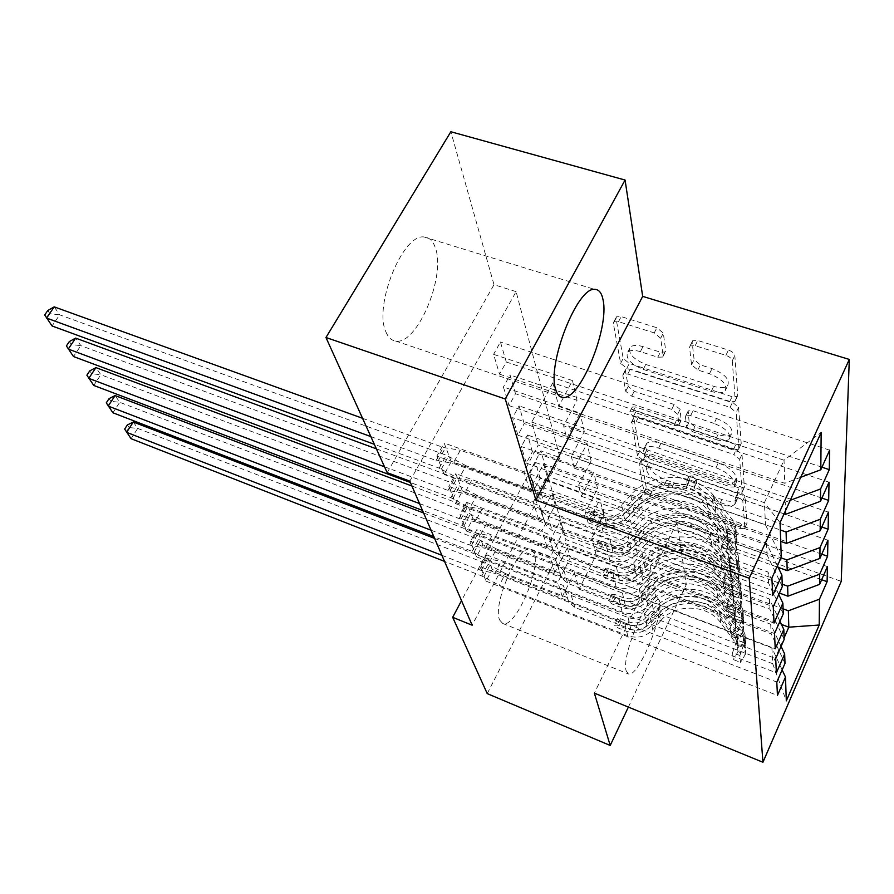 <?xml version="1.0" encoding="UTF-8"?>
<svg xmlns="http://www.w3.org/2000/svg" width="894" height="894" viewBox="0 0 894 894"><rect width="100%" height="100%" fill="white"/><g stroke="black" fill="none" stroke-linecap="round" stroke-linejoin="round"><path stroke-width="0.67" stroke-dasharray="4.47 3.35" d="M741.16 492.885L745.015 496.025L746.982 523.18L746.781 523.873L742.02 523.839L651.67 491.89L646.317 487.643L641.4 460.119L641.568 459.449L644.608 459.471L648.474 462.567L649.1 466.221C650.955 471.663 656.788 476.334 666.633 480.234L674.21 482.883C681.262 485.185 686.067 485.196 688.626 482.928L689.397 480.212L689.095 475.977L692.302 475.977L696.169 479.095L696.616 482.726C698.236 488.146 704.07 492.84 714.116 496.818L721.883 499.534C729.392 501.981 734.477 501.97 737.137 499.511L737.762 492.896L741.16 492.885M646.831 470.792C648.686 476.211 654.542 480.883 664.387 484.794L671.975 487.453C679.027 489.778 683.832 489.8 686.38 487.554L687.14 484.85L686.827 480.626L690.045 480.637L693.912 483.755L694.37 487.375C696.001 492.773 701.846 497.477 711.903 501.467L719.67 504.182C727.191 506.641 732.275 506.652 734.924 504.216L735.527 497.634L738.936 497.623L742.802 500.763L744.836 527.806L744.624 528.499L739.874 528.443L649.457 496.36L644.105 492.113L639.098 464.69L639.277 464.031L642.305 464.053L646.194 467.149L646.831 470.792L649.1 466.221M385.873 331.797C388.13 337.351 391.371 340.413 395.606 341.016C416.76 345.71 446.162 276.537 435.412 247.984C433.087 240.978 429.31 237.312 424.091 236.988C402.836 233.401 373.48 305.916 385.873 331.797M626.169 670.802L628.326 673.908C637.489 678.814 663.717 617.229 659.56 600.958L657.09 597.136C648.038 592.13 621.062 656.095 626.169 670.802M499.701 620.078L502.685 623.442C514.519 629.398 541.015 570.115 534.243 553.308L530.79 549.207C519.056 543.25 491.946 604.713 499.701 620.078M692.146 342.156L692.615 340.77L697.778 340.502L728.454 350.079C732.186 351.454 734.309 353.264 734.834 355.51L737.729 395.338L737.349 396.455L732.097 396.679L629.331 363.467L623.196 358.405L616.022 318.331L616.502 316.789L621.185 316.61L656.9 327.752L663.303 333.127L665.706 350.604L665.27 351.968L660.387 352.169L642.976 346.637C637.087 344.894 632.896 345.028 630.393 347.051C627.7 353.119 632.829 358.919 645.803 364.45L713.725 386.331C720.307 388.298 724.933 388.097 727.627 385.716C730.13 379.671 724.933 373.96 712.037 368.585L700.36 364.875L694.102 359.611L692.146 342.156L689.542 347.341L690 345.956L695.163 345.71L725.861 355.343C729.593 356.717 731.728 358.528 732.264 360.774L735.248 400.456L734.879 401.562L729.616 401.775L626.783 368.384L620.637 363.333L613.351 323.393L613.832 321.851L618.514 321.684L654.252 332.892L660.666 338.267L663.113 355.689L662.678 357.041L657.794 357.22L640.383 351.655L642.976 346.637M409.821 481.14L516.095 291.634L559.923 457.572L540.881 450.855L461.516 600.645M516.095 291.634L494.002 284.694L450.855 131.742M628.37 707.076L686.335 584.564L676.914 522.375L841.232 581.368M686.335 584.564L565.913 539.574L540.881 450.855M736.231 449.604L741.998 454.364L744.378 487.174L744.132 487.979L739.226 488.012L645.367 455.627L639.791 451.157L633.857 417.967L634.159 416.861L638.618 416.816L736.231 449.604L733.885 454.51L739.673 459.259L742.132 491.957L741.886 492.739L736.991 492.762L643.065 460.231L637.478 455.761L631.756 421.588L636.204 421.555L733.885 454.51M741.204 443.435L738.6 407.373L732.532 402.289L630.326 369.121L625.744 369.233L625.364 370.529L628.214 386.431L634.181 391.304L674.165 404.49L680.111 409.374L681.105 420.56L676.367 420.649L635.399 406.982L632.259 407.016C631.712 408.413 632.997 409.787 636.126 411.139L735.829 444.508L740.902 444.374L741.204 443.435L738.857 448.375L736.153 412.447L738.6 407.373M821.91 498.092L515.503 393.729L509.021 405.619L503.411 386.99L580.005 413.028L566.762 438.283L563.611 425.79L785.234 502.171L785.48 510.742M515.503 393.729L510.038 374.932L503.411 386.99M778.741 594.521L767.968 572.004L552 493.589L538.579 519.358L462.421 491.097L455.582 503.635L448.799 486.37L773.254 606.769M462.421 491.097L455.784 473.641L448.799 486.37M821.754 554.179L532.388 451.705L526.331 463.103L521.347 446.553L593.739 472.166L581.368 496.304L578.586 485.263L781.032 557.845M532.388 451.705L527.527 435.02L521.347 446.553M781.088 646.373L770.662 624.202L567.355 547.843L554.839 572.428L482.838 544.848L476.468 556.817L470.467 541.529L775.701 658.587M482.838 544.848L476.971 529.393L470.467 541.529M559.923 457.572L472.144 625.208M782.138 669.908L771.88 647.926L574.373 572.629L562.27 596.656L492.181 569.422L486.023 581.134L480.357 566.718L776.808 682.066M492.181 569.422L486.649 554.85L480.357 566.718M821.653 579.714L540.132 478.279L534.266 489.431L529.561 473.809L600.008 499.176L588.04 522.789L585.414 512.385L782.216 584.184M540.132 478.279L535.54 462.522L529.561 473.809M779.959 621.296L769.354 598.946L559.912 521.537L546.96 546.703L472.937 518.777L466.344 531.036L459.963 514.799L774.517 633.544M472.937 518.777L466.702 502.372L459.963 514.799M821.843 527.024L524.197 423.566L517.928 435.21L512.653 417.666L587.079 443.502L574.283 468.188L571.333 456.454L780.317 529.974M524.197 423.566L519.045 405.876L512.653 417.666M777.422 565.846L766.482 543.217L543.563 463.807L529.639 490.214L451.224 461.639L444.128 474.479L436.898 456.063L771.902 578.083M451.224 461.639L444.162 443.033L436.898 456.063M821.955 467.204L506.272 362.025L499.556 374.173L493.577 354.348L572.473 380.565L558.728 406.424L552.794 382.844L784.038 460.209L764.381 502.685L765.532 524.968L538.233 444.988L523.996 471.786L444.162 443.033M506.272 362.025L500.45 342.022L493.577 354.348M566.762 438.283L784.083 513.827M790.24 500.294L785.234 502.171M552.794 382.844L531.751 422.069L538.233 444.988M531.751 422.069L764.381 502.685L780.06 522.644M781.278 557.32L765.532 524.968M574.283 468.188L780.719 541.384M543.563 463.807L547.005 475.943L533.282 502.093L455.784 473.641M766.482 543.217L767.086 554.962L547.005 475.943M782.306 586.565L767.086 554.962M581.368 496.304L778.149 567.366M552 493.589L555.219 504.976L541.987 530.5L466.702 502.372M767.968 572.004L768.527 582.989L555.219 504.976M783.256 613.876L768.527 582.989M588.04 522.789L779.389 593.057M559.912 521.537L562.941 532.254L550.168 557.186L476.971 529.393M769.354 598.946L769.89 609.239L562.941 532.254M784.161 639.422L769.89 609.239M574.373 572.629L579.055 589.146L596.153 555.006L591.85 537.953L783.088 608.848M596.153 555.006L781.445 624.425M567.355 547.843L570.216 557.934L557.867 582.296L486.649 554.85M770.662 624.202L771.153 633.868L570.216 557.934M784.999 663.382L771.153 633.868M387.18 472.68L494.002 284.694M487.241 693.621L565.913 539.574M558.728 406.424L784.697 483.274L784.038 460.209L821.173 432.45M579.055 589.146L772.695 663.706L784.105 637.858M771.88 647.926L772.695 663.706L786.307 700.862M529.639 490.214L523.996 471.786M538.579 519.358L533.282 502.093M546.96 546.703L541.987 530.5M554.839 572.428L550.168 557.186M562.27 596.656L557.867 582.296M534.266 489.431L603.595 514.653L591.85 537.953M603.595 514.653L600.008 499.176M526.331 463.103L597.538 488.56L585.414 512.385M597.538 488.56L593.739 472.166M517.928 435.21L591.124 460.913L578.586 485.263M591.124 460.913L587.079 443.502M509.021 405.619L584.307 431.534L571.333 456.454M584.307 431.534L580.005 413.028M499.556 374.173L577.055 400.288L563.611 425.79M577.055 400.288L572.473 380.565M800.745 477.273L784.697 483.274M676.914 522.375L594.365 693.141M486.023 581.134L777.445 695.454M827.397 566.606L535.54 462.522M476.468 556.817L776.372 672.847M827.911 540.233L527.527 435.02M466.344 531.036L775.232 648.765M828.447 512.15L519.045 405.876M455.582 503.635L774.025 623.051M829.029 482.19L510.038 374.932M444.128 474.479L772.718 595.538M829.643 450.163L500.45 342.022M736.645 481.631L733.046 482.235L650.34 453.761L646.418 450.621L645.736 446.642L646.619 443.458C649.2 441.234 653.961 441.223 660.901 443.424L718.295 462.98C728.833 467.104 734.846 472.01 736.321 477.687L736.645 481.631L734.209 486.973L730.789 486.995L733.046 482.235M734.387 486.403L734.052 482.481C732.566 476.815 726.543 471.909 715.993 467.763L658.565 448.129C651.614 445.916 646.854 445.905 644.283 448.117L643.412 451.28L644.105 455.247L648.027 458.387L730.789 486.995M738.857 448.375L738.556 449.313L733.482 449.425L633.701 415.889C630.572 414.537 629.275 413.173 629.834 411.776L632.963 411.754L673.964 425.488L678.702 425.41L679.027 424.348L677.674 414.268L671.718 409.385L631.7 396.131L625.722 391.259L622.839 375.413L623.219 374.128L627.789 374.027L730.074 407.373L736.153 412.447M716.519 418.459C728.554 423.521 733.549 428.762 731.493 434.193C729.012 436.44 724.531 436.563 718.061 434.562L694.973 426.863L689.118 422.046L688.201 410.849L693.062 410.726L716.519 418.459L714.105 423.421C726.151 428.505 731.158 433.735 729.124 439.144C726.632 441.379 722.162 441.48 715.681 439.468L718.061 434.562M714.105 423.421L690.626 415.654L685.776 415.755L685.441 416.85L686.715 426.919L692.582 431.724L715.681 439.468M640.383 351.655C634.494 349.9 630.292 350.035 627.8 352.035C625.118 358.081 630.27 363.869 643.244 369.423L711.233 391.416C717.804 393.394 722.441 393.204 725.123 390.846C727.604 384.833 722.397 379.123 709.49 373.726L697.812 370.004L691.531 364.741L689.542 347.341M739.886 655.492L732.555 652.665L736.969 640.048L744.322 642.864L739.886 655.492L740.545 662.376L745.328 654.453L738.086 651.659L738.343 647.278L737.181 644.909L720.81 622.894C707.657 604.087 675.216 603.171 660.565 620.883L659.716 616.424L651.849 625.342C644.764 632.46 636.36 634.438 626.66 631.298L618.045 627.923L614.502 625.286L617.352 625.129L626.001 628.504C635.735 631.656 644.161 629.667 651.279 622.526L659.169 613.586L658.297 609.038L650.363 618.033C643.199 625.197 634.729 627.208 624.94 624.046L494.773 573.356L501.031 561.443L563.309 585.469L568.796 602.053L574.797 607.406L630.806 629.253C636.997 631.265 642.361 629.991 646.898 625.454L654.699 616.603C672.333 595.337 711.278 596.376 727.191 618.983L743.607 640.942L745.954 645.77L745.585 641.378L743.227 636.528L726.71 614.469C710.708 591.783 671.55 590.755 653.816 612.122L654.699 616.603M744.322 642.864L744.959 634.081L742.579 629.208L725.917 607.004C709.769 584.184 670.254 583.19 652.352 604.713L653.257 609.272L645.379 618.19C640.797 622.772 635.388 624.046 629.13 622.034L620.481 618.682L617.642 618.849L621.162 621.486L629.778 624.85C636.014 626.862 641.411 625.576 645.971 621.017L653.816 612.122M745.328 654.453L745.954 645.77M660.565 620.883L652.754 629.767C645.703 636.841 637.355 638.819 627.7 635.679L499.31 585.346L481.821 575.971L444.53 561.376M566.908 597.427L505.456 573.557L499.31 585.346M736.969 640.048L737.226 635.623L736.053 633.22L719.435 610.982C706.092 591.984 673.171 591.102 658.297 609.038M652.352 604.713L644.429 613.675C639.825 618.279 634.382 619.564 628.091 617.542L571.3 595.538L565.22 590.141L563.309 585.469M732.555 652.665L733.27 659.548L740.545 662.376M738.086 651.659L733.27 659.548M659.716 616.424C674.445 598.622 707.065 599.528 720.296 618.413L736.757 640.517L737.93 642.887L737.919 645.39L737.662 640.093L719.961 615.553C706.696 596.622 673.953 595.728 659.169 613.586M441.904 555.319L479.441 569.959L494.773 573.356M653.257 609.272C671.048 587.85 710.35 588.855 726.397 611.597L742.97 633.712L745.339 638.562L745.261 648.206L745.976 646.004L745.585 641.378M505.456 573.557L488.023 564.226L137.698 428.416L133.295 422.013M434.596 538.411L485.699 558.158L501.031 561.443M126.456 431.646L131.083 438.697L137.698 428.416L129.105 427.533L126.456 431.646L124.668 429.098M127.328 424.974L129.105 427.533M737.628 631.622L730.074 628.75L734.622 615.731L742.199 618.581L737.628 631.622L738.321 638.942L743.272 630.907L735.818 628.08L736.075 623.587L734.879 621.174L718.027 598.701C704.483 579.502 671.081 578.664 655.972 596.834L655.056 592.096L646.954 601.237C639.635 608.535 630.985 610.591 620.995 607.406L612.122 603.986L608.468 601.237L611.384 601.014L620.291 604.445C630.315 607.629 638.998 605.573 646.34 598.254L654.486 589.079L653.559 584.24L645.367 593.46C637.981 600.824 629.242 602.902 619.173 599.706L485.297 548.324L491.767 536.132L555.789 560.46L561.533 577.87L567.69 583.324L625.297 605.484C631.678 607.518 637.21 606.199 641.881 601.539L649.938 592.465C668.12 570.674 708.227 571.612 724.598 594.666L741.517 617.095L743.931 622.023L743.529 617.352L741.104 612.39L724.095 589.884C707.623 566.729 667.293 565.813 648.999 587.716L649.938 592.465M742.199 618.581L742.869 609.585L740.411 604.601L723.246 581.949C706.629 558.649 665.918 557.767 647.446 579.837L648.396 584.687L640.272 593.828C635.545 598.522 629.968 599.852 623.531 597.818L614.625 594.409L611.708 594.644L615.351 597.393L624.213 600.802C630.639 602.835 636.193 601.517 640.897 596.834L648.999 587.716M743.272 630.907L743.931 622.023M655.972 596.834L647.904 605.931C640.629 613.195 632.036 615.24 622.101 612.055L490.102 561.03L472.099 551.397L433.825 536.623M559.61 573.155L496.461 548.972L490.102 561.03M734.622 615.731L734.89 611.183L733.672 608.736L716.563 586.028C702.829 566.64 668.913 565.846 653.559 584.24M647.446 579.837L639.255 589.034C634.516 593.75 628.895 595.091 622.425 593.046L563.98 570.73L557.733 565.231L555.789 560.46M730.074 628.75L730.834 636.081L738.321 638.942M735.818 628.08L730.834 636.081M655.056 592.096C670.265 573.847 703.869 574.663 717.48 593.929L734.432 616.491L735.639 618.95L735.628 621.442L735.36 615.977L717.122 590.889C703.466 571.579 669.74 570.763 654.486 589.079M431.042 530.209L469.585 545.027L485.297 548.324M648.396 584.687C666.768 562.717 707.243 563.622 723.771 586.833L740.835 609.395L743.272 614.357L743.193 624.314L743.931 622.09L743.529 617.352M496.461 548.972L478.513 539.384L119.751 402.3L115.114 395.55M423.588 512.977L476.055 532.947L491.767 536.132M108.163 405.541L112.912 412.782L119.751 402.3L110.912 401.35L108.163 405.541L106.285 402.859M109.034 398.657L110.912 401.35M735.226 606.188L727.425 603.271L732.119 589.816L739.941 592.711L735.226 606.188L735.963 613.988L741.092 605.853L733.393 602.981L733.672 598.388L732.432 595.907L715.066 572.965C701.119 553.364 666.689 552.637 651.078 571.266L650.117 566.215L641.747 575.602C634.181 583.1 625.252 585.235 614.971 582.005L605.83 578.53L602.053 575.669L605.048 575.367L614.223 578.843C624.548 582.083 633.5 579.938 641.099 572.417L649.502 563.008L648.519 557.867L640.059 567.321C632.416 574.887 623.409 577.043 613.027 573.803L475.228 521.738L481.933 509.256L547.787 533.886L553.822 552.201L560.147 557.744L619.453 580.217C626.024 582.273 631.723 580.91 636.55 576.127L644.876 566.818C663.65 544.468 704.975 545.284 721.849 568.819L739.282 591.716L741.774 596.756L741.349 591.772L738.835 586.71L721.313 563.723C704.338 540.088 662.767 539.294 643.87 561.756L644.876 566.818M739.941 592.711L740.634 583.503L738.109 578.396L720.419 555.263C703.276 531.483 661.303 530.734 642.216 553.375L643.233 558.538L634.829 567.913C629.957 572.741 624.202 574.116 617.564 572.048L608.401 568.595L605.406 568.919L609.172 571.78L618.302 575.233C624.917 577.289 630.65 575.926 635.5 571.11L643.87 561.756M741.092 605.853L741.774 596.756M651.078 571.266L642.752 580.597C635.243 588.062 626.37 590.174 616.145 586.956L480.335 535.227L461.796 525.326L422.471 510.385M551.844 547.374L486.917 522.901L480.335 535.227M732.119 589.816L732.409 585.157L731.147 582.664L713.513 559.476C699.354 539.674 664.387 538.993 648.519 557.867M642.216 553.375L633.757 562.807C628.851 567.656 623.062 569.042 616.391 566.975L556.202 544.357L549.776 538.758L547.787 533.886M727.425 603.271L728.241 611.083L735.963 613.988M733.393 602.981L728.241 611.083M650.117 566.215C665.818 547.497 700.46 548.212 714.485 567.891L731.951 590.923L733.203 593.437L733.192 595.952L732.901 590.264L714.116 564.65C700.036 544.927 665.27 544.222 649.502 563.008M419.521 503.568L459.125 518.565L475.228 521.738M643.233 558.538C662.208 536.009 703.936 536.78 720.966 560.471L738.556 583.514L741.07 588.587L741.003 598.868L741.763 596.622L741.349 591.772M486.917 522.901L468.434 513.044L100.832 374.742L95.937 367.613M411.922 486.012L465.819 506.205L481.933 509.256M88.875 378.006L93.736 385.426L100.832 374.742L91.713 373.737L88.875 378.006L86.886 375.178M89.735 370.898L91.713 373.737M732.655 579.033L724.598 576.071L729.448 562.147L737.528 565.086L732.655 579.033L733.449 587.369L738.757 579.133L730.811 576.205L731.102 571.501L729.828 568.975L711.915 545.541C697.532 525.538 662.007 524.912 645.87 544.033L644.853 538.657L636.193 548.29C628.37 555.99 619.162 558.202 608.546 554.939L599.125 551.419L595.225 548.435L595.382 547.832L598.287 548.044L607.752 551.564C618.402 554.839 627.644 552.615 635.5 544.893L644.194 535.227L643.144 529.74L634.394 539.451C626.493 547.217 617.184 549.464 606.467 546.178L464.511 493.454L471.473 480.681L539.272 505.591L545.619 524.879L552.123 530.533L613.228 553.308C620.011 555.386 625.889 553.967 630.885 549.061L639.478 539.507C658.889 516.564 701.522 517.246 718.921 541.272L736.902 564.65L739.472 569.802L739.014 564.483L736.433 559.298L718.351 535.83C700.84 511.703 657.95 511.066 638.417 534.109L639.478 539.507M737.528 565.086L738.254 555.643L735.65 550.436L717.39 526.812C699.711 502.529 656.397 501.936 636.651 525.169L637.735 530.667L629.041 540.311C624.001 545.262 618.056 546.692 611.217 544.602L601.763 541.105L598.857 540.904L598.689 541.507L602.578 544.491L611.999 547.988C618.816 550.078 624.738 548.659 629.756 543.72L638.417 534.109M738.757 579.133L739.472 569.802M645.87 544.033L637.266 553.621C629.499 561.276 620.347 563.477 609.797 560.214L469.953 507.814L450.844 497.623L410.413 482.503M543.597 519.962L476.781 495.198L469.953 507.814M729.448 562.147L729.75 557.375L728.454 554.816L710.261 531.137C695.655 510.921 659.56 510.362 643.144 529.74M636.651 525.169L627.901 534.858C622.827 539.831 616.849 541.272 609.965 539.183L547.921 516.263L541.317 510.563L539.272 505.591M724.598 576.071L725.47 584.419L733.449 587.369M730.811 576.205L725.47 584.419M644.853 538.657C661.091 519.436 696.828 520.04 711.289 540.121L729.314 563.645L730.599 566.226L730.599 568.763L730.275 562.829L710.898 536.668C696.37 516.531 660.498 515.95 644.194 535.227M384.521 466.791L447.995 490.426L464.511 493.454M637.735 530.667C657.347 507.546 700.404 508.172 717.983 532.366L736.131 555.889L738.723 561.086L738.667 571.713L739.439 569.444L739.014 564.483M476.781 495.198L457.728 485.051L80.84 345.643L75.655 338.1M376.385 448.844L454.945 477.776L471.473 480.681M68.492 348.917L73.487 356.538L80.84 345.643L71.442 344.57L68.492 348.917L66.391 345.922M69.352 341.553L71.442 344.57M729.906 549.978L721.57 546.972L726.599 532.545L734.946 535.528L729.906 549.978L730.756 558.906L736.265 550.559L728.051 547.597L728.353 542.77L727.034 540.188L708.551 516.251C693.71 495.824 657.023 495.332 640.316 514.966L639.221 509.222L630.259 519.123C622.168 527.035 612.647 529.337 601.696 526.041L591.962 522.465L587.917 519.358L588.107 518.676L591.068 518.866L600.835 522.442C611.831 525.75 621.397 523.426 629.521 515.492L638.528 505.557L637.4 499.69L628.337 509.681C620.157 517.66 610.535 519.995 599.472 516.676L453.102 463.315L460.321 450.218L530.187 475.407L536.869 495.768L543.574 501.523L606.59 524.588C613.586 526.7 619.665 525.225 624.828 520.174L633.723 510.362C653.816 486.805 697.834 487.319 715.803 511.86L734.354 535.729L737.002 541.004L736.522 535.305L733.851 530.008L715.178 506.038C697.108 481.408 652.81 480.927 632.583 504.596L633.723 510.362M734.946 535.528L735.717 525.851L733.013 520.52L714.15 496.382C695.901 471.596 651.145 471.172 630.695 495.041L631.857 500.919L622.861 510.82C617.642 515.916 611.496 517.402 604.433 515.29L594.678 511.737L591.716 511.569L591.526 512.251L595.56 515.369L605.272 518.911C612.312 521.023 618.424 519.537 623.621 514.463L632.583 504.596M736.265 550.559L737.002 541.004M640.316 514.966L631.41 524.812C623.375 532.69 613.91 534.981 603.025 531.673L458.901 478.625L439.177 468.132L374.34 444.318M534.802 490.75L465.986 465.696L458.901 478.625M726.599 532.545L726.911 527.661L725.57 525.046L706.774 500.852C691.699 480.212 654.397 479.787 637.4 499.69M630.695 495.041L621.643 504.987C616.379 510.116 610.2 511.614 603.092 509.491L539.082 486.291L532.276 480.48L530.187 475.407M721.57 546.972L722.497 555.912L730.756 558.906M728.051 547.597L722.497 555.912M639.221 509.222C656.028 489.487 692.951 489.957 707.88 510.463L726.487 534.489L727.817 537.126L727.817 539.674L727.47 533.494L707.456 506.764C692.47 486.202 655.403 485.755 638.528 505.557M370.831 436.585L436.138 460.455L453.102 463.315M631.857 500.919C652.173 477.172 696.638 477.631 714.787 502.327L733.527 526.365L736.209 531.673L736.164 542.68L736.958 540.401L736.522 535.305M465.986 465.696L446.329 455.247L59.686 314.844L54.21 306.865M362.551 418.291L443.357 447.492L460.321 450.218M46.924 318.141L52.053 325.964L59.686 314.844L49.986 313.705L46.924 318.141L44.7 314.967M47.773 310.52L49.986 313.705M742.802 500.763L745.015 496.025M646.194 467.149L648.474 462.567M693.912 483.755L696.169 479.095M735.661 501.769L737.885 497.064M719.67 504.182L721.883 499.534M711.903 501.467L714.116 496.818M694.37 487.375L696.616 482.726M686.659 481.229L688.916 476.58M687.14 484.85L689.397 480.212M671.975 487.453L674.21 482.883M664.387 484.794L666.633 480.234M639.098 464.69L641.4 460.119M644.105 492.113L646.317 487.643M649.457 496.36L651.67 491.89M739.874 528.443L742.02 523.839M744.836 527.806L746.982 523.18M735.36 498.17L737.595 493.454M636.204 421.555L638.618 416.816M631.443 422.683L633.857 417.967M637.478 455.761L639.791 451.157M643.065 460.231L645.367 455.627M736.991 492.762L739.226 488.012M742.132 491.957L744.378 487.174M739.673 459.259L741.998 454.364M648.027 458.387L650.34 453.761M644.105 455.247L646.418 450.621M643.412 451.28L645.736 446.642M658.565 448.129L660.901 443.424M715.993 467.763L718.295 462.98M734.052 482.481L736.321 477.687M730.074 407.373L732.532 402.289M627.789 374.027L630.326 369.121M622.839 375.413L625.364 370.529M625.722 391.259L628.214 386.431M631.7 396.131L634.181 391.304M671.718 409.385L674.165 404.49M677.674 414.268L680.111 409.374M679.027 424.348L681.429 419.487M673.964 425.488L676.367 420.649M632.963 411.754L635.399 406.982M633.701 415.889L636.126 411.139M733.482 449.425L735.829 444.508M692.582 431.724L694.973 426.863M686.715 426.919L689.118 422.046M685.441 416.85L687.866 411.944M690.626 415.654L693.062 410.726M691.531 364.741L694.102 359.611M697.812 370.004L700.36 364.875M709.49 373.726L712.037 368.585M711.233 391.416L713.725 386.331M643.244 369.423L645.803 364.45M657.794 357.22L660.387 352.169M663.113 355.689L665.706 350.604M660.666 338.267L663.303 333.127M654.252 332.892L656.9 327.752M618.514 321.684L621.185 316.61M613.351 323.393L616.022 318.331M620.637 363.333L623.196 358.405M626.783 368.384L629.331 363.467M729.616 401.775L732.097 396.679M735.248 400.456L737.729 395.338M732.264 360.774L734.834 355.51M725.861 355.343L728.454 350.079M695.163 345.71L697.778 340.502M621.162 621.486L618.045 627.923M744.21 643.177L745.216 654.654M737.975 651.86L736.868 640.372M726.71 614.469L727.191 618.983M720.81 622.894L720.296 618.413M629.778 624.85L630.806 629.253M571.3 595.538L574.797 607.406M628.091 617.542L629.13 622.034M627.7 635.679L626.66 631.298M626.001 628.504L624.94 624.046M645.971 621.017L646.898 625.454M644.429 613.675L645.379 618.19M652.754 629.767L651.849 625.342M651.279 622.526L650.363 618.033M725.917 607.004L726.397 611.597M719.961 615.553L719.435 610.982M743.227 636.528L743.607 640.942M737.181 644.909L736.757 640.517M742.579 629.208L742.97 633.712M736.477 637.713L736.053 633.22M564.852 589.336L568.439 601.26M483.732 576.865L489.934 565.12M481.821 575.971L488.023 564.226M479.441 569.959L485.699 558.158M481.229 570.506L487.487 558.694M738.343 647.278L737.93 642.887L745.976 646.004M737.226 635.623L737.662 640.093L745.741 643.211M620.481 618.682L617.352 625.129M615.351 597.393L612.122 603.986M742.087 618.905L743.149 631.108M735.695 628.281L734.51 616.055M724.095 589.884L724.598 594.666M718.027 598.701L717.48 593.929M624.213 600.802L625.297 605.484M563.98 570.73L567.69 583.324M622.425 593.046L623.531 597.818M622.101 612.055L620.995 607.406M620.291 604.445L619.173 599.706M640.897 596.834L641.881 601.539M639.255 589.034L640.272 593.828M647.904 605.931L646.954 601.237M646.34 598.254L645.367 593.46M723.246 581.949L723.771 586.833M717.122 590.889L716.563 586.028M741.104 612.39L741.517 617.095M734.879 621.174L734.432 616.491M740.411 604.601L740.835 609.395M734.142 613.507L733.672 608.736M557.364 564.405L561.164 577.066M474.066 552.313L480.48 540.3M472.099 551.397L478.513 539.384M469.585 545.027L476.055 532.947M471.417 545.575L477.888 533.483M736.075 623.587L735.628 618.927L743.931 622.09M734.89 611.183L735.349 615.944L743.685 619.117M614.625 594.409L611.384 601.014M609.172 571.78L605.83 578.53M739.83 593.046L740.958 606.054M733.27 603.182L732.007 590.152M721.313 563.723L721.849 568.819M715.066 572.965L714.485 567.891M618.302 575.233L619.453 580.217M556.202 544.357L560.147 557.744M616.391 566.975L617.564 572.048M616.145 586.956L614.971 582.005M614.223 578.843L613.027 573.803M635.5 571.11L636.55 576.127M633.757 562.807L634.829 567.913M642.752 580.597L641.747 575.602M641.099 572.417L640.059 567.321M720.419 555.263L720.966 560.471M714.116 564.65L713.513 559.476M738.835 586.71L739.282 591.716M732.432 595.907L731.951 590.923M738.109 578.396L738.556 583.514M731.65 587.749L731.147 582.664M549.408 537.92L553.442 551.363M463.818 526.264L470.456 513.972M461.796 525.326L468.434 513.044M459.125 518.565L465.819 506.205M461.002 519.112L467.707 506.73M733.203 593.437L741.763 596.622M732.901 590.264L741.484 593.448M608.401 568.595L605.048 575.367M602.578 544.491L599.125 551.419M737.416 565.433L738.623 579.334M730.677 576.418L729.336 562.494M718.351 535.83L718.921 541.272M711.915 545.541L711.289 540.121M611.999 547.988L613.228 553.308M547.921 516.263L552.123 530.533M609.965 539.183L611.217 544.602M609.797 560.214L608.546 554.939M607.752 551.564L606.467 546.178M629.756 543.72L630.885 549.061M627.901 534.858L629.041 540.311M637.266 553.621L636.193 548.29M635.5 544.893L634.394 539.451M717.39 526.812L717.983 532.366M710.898 536.668L710.261 531.137M736.433 559.298L736.902 564.65M729.828 568.975L729.314 563.645M735.65 550.436L736.131 555.889M728.979 560.259L728.454 554.816M540.926 509.714L545.228 524.04M452.923 498.584L459.807 485.99M450.844 497.623L457.728 485.051M447.995 490.426L454.945 477.776M449.928 490.962L456.879 478.301M730.599 566.226L739.439 569.444M729.75 557.375L730.264 562.807L739.148 566.07M601.763 541.105L598.287 548.044M595.56 515.369L591.962 522.465M734.823 535.886L736.131 550.771M727.917 547.81L726.476 532.913M715.178 506.038L715.803 511.86M708.551 516.251L707.88 510.463M605.272 518.911L606.59 524.588M539.082 486.291L543.574 501.523M603.092 509.491L604.433 515.29M603.025 531.673L601.696 526.041M600.835 522.442L599.472 516.676M623.621 514.463L624.828 520.174M621.643 504.987L622.861 510.82M631.41 524.812L630.259 519.123M629.521 515.492L628.337 509.681M714.15 496.382L714.787 502.327M707.456 506.764L706.774 500.852M733.851 530.008L734.354 535.729M727.034 540.188L726.487 534.489M733.013 520.52L733.527 526.365M726.14 530.857L725.57 525.046M531.874 479.609L536.478 494.907M441.323 469.104L448.464 456.219M439.177 468.132L446.329 455.247M436.138 460.455L443.357 447.492M438.127 460.991L445.346 448.017M727.817 537.126L736.958 540.401M727.47 533.494L736.645 536.78M594.678 511.737L591.068 518.866M395.606 341.016L559.979 396.489M502.685 623.442L628.326 673.908M530.79 549.207L657.09 597.136M424.091 236.988L594.588 289.365M734.924 504.216L737.137 499.511M686.827 480.626L689.095 475.977M686.38 487.554L688.626 482.928M639.277 464.031L641.568 459.449M744.624 528.499L746.781 523.873M735.527 497.634L737.762 492.896M631.756 421.588L634.159 416.861M741.886 492.739L744.132 487.979M734.209 486.973L736.466 482.201M644.283 448.117L646.619 443.458M623.219 374.128L625.744 369.233M678.702 425.41L681.105 420.56M629.834 411.776L632.259 407.016M729.124 439.144L731.493 434.193M685.776 415.755L688.201 410.849M738.556 449.313L740.902 444.374M725.123 390.846L727.627 385.716M627.8 352.035L630.393 347.051M662.678 357.041L665.27 351.968M613.832 321.851L616.502 316.789M734.879 401.562L737.349 396.455M690 345.956L692.615 340.77M745.339 638.562L744.959 634.081M565.22 590.141L568.796 602.053M737.919 645.39L745.261 648.206M617.743 618.413L614.603 624.85M743.272 614.357L742.869 609.585M557.733 565.231L561.533 577.87M735.628 621.453L743.193 624.314M611.831 594.164L608.591 600.757M741.07 588.587L740.634 583.503M733.672 598.388L733.192 593.404M732.89 590.23L732.409 585.157M549.776 538.758L553.822 552.201M733.192 595.963L741.003 598.868M605.551 568.372L602.187 575.133M738.723 561.086L738.254 555.643M731.102 571.501L730.588 566.193M541.317 510.563L545.619 524.879M730.588 568.763L738.667 571.713M598.857 540.904L595.382 547.832M736.209 531.673L735.717 525.851M728.353 542.77L727.805 537.093M727.459 533.461L726.911 527.661M532.276 480.48L536.869 495.768M727.817 539.685L736.164 542.68M591.716 511.569L588.107 518.676"/><path stroke-width="1.34" d="M555.476 388.767C556.917 394.243 559.353 397.137 562.807 397.439C579.927 400.635 609.63 328.199 603.048 299.825C601.696 292.83 598.868 289.343 594.588 289.365C577.323 287.108 547.24 363.288 555.476 388.767M625.074 180.04L505.266 398.992L535.897 500.115L642.685 296.372L625.074 180.04L450.855 131.742L325.964 337.507L387.18 472.68L409.821 481.14L472.144 625.208L452.688 617.318L487.241 693.621L610.211 745.462L628.37 707.076M642.685 296.372L849.3 359.444L841.232 581.368L762.94 762.258L749.217 578.262L849.3 359.444M781.445 624.425L788.81 627.186L819.206 625.018L819.463 599.192L827.106 581.67L827.397 566.606L819.619 584.363L819.72 574.183L827.598 556.247L827.911 540.233L819.887 558.426L819.999 547.586L828.123 529.214L828.447 512.15L820.167 530.79L820.29 519.235L828.671 500.405L829.029 482.19L820.468 501.31L820.591 488.951L829.274 469.641L829.643 450.163L820.793 469.775L800.745 477.273M819.206 625.018L786.307 700.862L785.48 677.06L782.138 669.908M820.793 469.775L821.173 432.45L780.06 522.644L781.278 557.32L771.902 578.083L772.718 595.538L781.904 575.11L782.306 586.565L773.254 606.769L774.025 623.051L782.887 603.171L783.256 613.876L774.517 633.544L775.232 648.765L783.803 629.398L784.161 639.422L775.701 658.587L776.372 672.847L784.664 653.983L784.999 663.382L776.808 682.066L777.445 695.454L785.48 677.06M784.083 513.827L785.58 514.341L785.48 510.742M820.591 488.951L790.24 500.294M820.468 501.31L785.58 514.341M780.317 529.974L786.094 532.008L786.418 543.396L780.719 541.384M820.29 519.235L786.094 532.008M820.167 530.79L786.418 543.396M781.904 575.11L777.422 565.846M781.032 557.845L786.888 559.946L787.189 570.629L778.149 567.366M819.999 547.586L786.888 559.946M819.887 558.426L787.189 570.629M782.887 603.171L778.741 594.521M782.216 584.184L787.636 586.162L787.927 596.197L779.389 593.057M819.72 574.183L787.636 586.162M819.619 584.363L787.927 596.197M783.803 629.398L779.959 621.296M783.088 608.848L788.34 610.803L788.81 627.186L784.105 637.858M819.463 599.192L788.34 610.803M784.664 653.983L781.088 646.373M505.266 398.992L325.964 337.507M762.94 762.258L594.365 693.141L610.211 745.462M535.897 500.115L749.217 578.262M461.516 600.645L452.688 617.318M827.106 581.67L821.653 579.714M827.598 556.247L821.754 554.179M828.123 529.214L821.843 527.024M828.671 500.405L821.91 498.092M829.274 469.641L821.955 467.204M434.596 538.411L133.295 422.013L126.624 432.35L441.904 555.319M133.295 422.013L127.328 424.974L124.668 429.098L131.083 438.697L444.53 561.376M423.588 512.977L115.114 395.55L108.219 406.077L431.042 530.209M115.114 395.55L109.034 398.657L106.285 402.859L112.912 412.782L433.825 536.623M411.922 486.012L95.937 367.613L88.785 378.352L419.521 503.568M95.937 367.613L89.735 370.898L86.886 375.178L93.736 385.426L422.471 510.385M376.385 448.844L75.655 338.1L68.246 349.062L384.521 466.791M75.655 338.1L69.352 341.553L66.391 345.922L73.487 356.538L410.413 482.503M362.551 418.291L54.21 306.865L46.499 318.041L370.831 436.585M54.21 306.865L47.773 310.52L44.7 314.967L52.053 325.964L374.34 444.318M559.979 396.489L562.807 397.439"/></g></svg>
